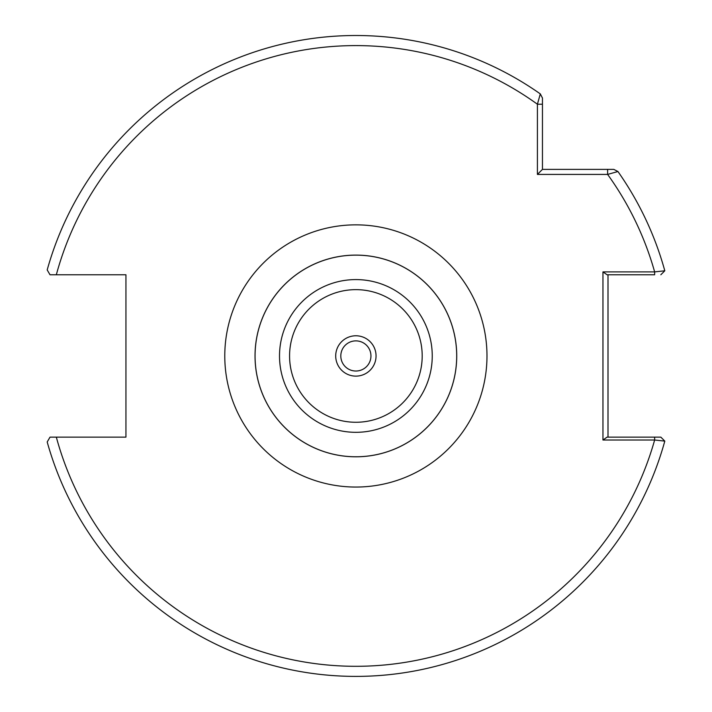 <?xml version="1.0" encoding="UTF-8"?>
<svg xmlns="http://www.w3.org/2000/svg" width="712" height="712" viewBox="0 0 712 712"><rect width="100%" height="100%" fill="white"/><g stroke="black" fill="none" stroke-linecap="round" stroke-linejoin="round"><path stroke-width="1.07" d="M335.708 355.955A20.167 20.167 0 0 1 355.884 335.779A20.167 20.167 0 0 1 376.052 355.955A20.167 20.167 0 0 1 355.884 376.123A20.167 20.167 0 0 1 335.708 355.955M340.808 355.955A15.068 15.068 0 0 1 355.884 340.879A15.068 15.068 0 0 1 370.952 355.955A15.068 15.068 0 0 1 355.884 371.023A15.068 15.068 0 0 1 340.808 355.955M456.73 355.955A100.846 100.846 0 0 1 355.884 456.801A100.846 100.846 0 0 1 255.03 355.955A100.846 100.846 0 0 1 355.884 255.101A100.846 100.846 0 0 1 456.73 355.955A100.846 100.846 0 0 0 355.884 255.101A100.846 100.846 0 0 0 255.03 355.955M540.31 93.904A320.445 320.445 0 0 0 47.197 269.937L50.018 274.77L56.328 274.77A310.361 310.361 0 0 1 537.409 104.219L542.455 104.219L542.455 169.385L607.621 169.385L607.621 174.422A310.361 310.361 0 0 1 654.639 271.895L654.639 274.77L607.087 274.77L602.957 271.895L654.639 271.895L664.803 270.791A320.445 320.445 0 0 0 617.936 171.521L607.621 174.422L537.409 174.422L537.409 104.219L540.31 93.904L542.455 98.025L542.455 104.219L542.455 98.025L540.31 93.904A320.445 320.445 0 0 0 47.197 269.937L50.018 274.77L125.944 274.77L125.944 437.132L56.328 437.132A310.361 310.361 0 0 0 654.639 440.016L602.957 440.016L602.957 271.895M635.513 274.77L627.655 274.77M50.018 437.132L56.328 437.132L50.018 437.132L47.197 441.965A320.445 320.445 0 0 0 664.803 441.111L654.639 440.016L654.639 437.132L660.834 437.132L607.087 437.132L602.957 440.016M608.004 274.77L608.004 437.132M607.621 169.385L613.815 169.385L617.936 171.521A320.445 320.445 0 0 1 664.803 270.791L660.834 274.77M47.197 441.965A320.445 320.445 0 0 0 664.803 441.111L660.834 437.132M537.409 174.422L542.455 169.385M224.778 355.955A131.106 131.106 0 0 1 355.884 224.85A131.106 131.106 0 0 1 486.981 355.955A131.106 131.106 0 0 1 355.884 487.053A131.106 131.106 0 0 1 224.778 355.955M289.57 355.955A66.314 66.314 0 0 0 355.884 422.269A66.314 66.314 0 0 0 422.198 355.955A66.314 66.314 0 0 0 355.884 289.642A66.314 66.314 0 0 0 289.57 355.955M432.246 355.955A76.371 76.371 0 0 1 355.884 432.317A76.371 76.371 0 0 1 279.513 355.955A76.371 76.371 0 0 1 355.884 279.585A76.371 76.371 0 0 1 432.246 355.955M255.065 355.955A100.819 100.819 0 0 0 355.884 456.775A100.819 100.819 0 0 0 456.703 355.955A100.819 100.819 0 0 0 355.884 255.136A100.819 100.819 0 0 0 255.065 355.955"/></g></svg>
